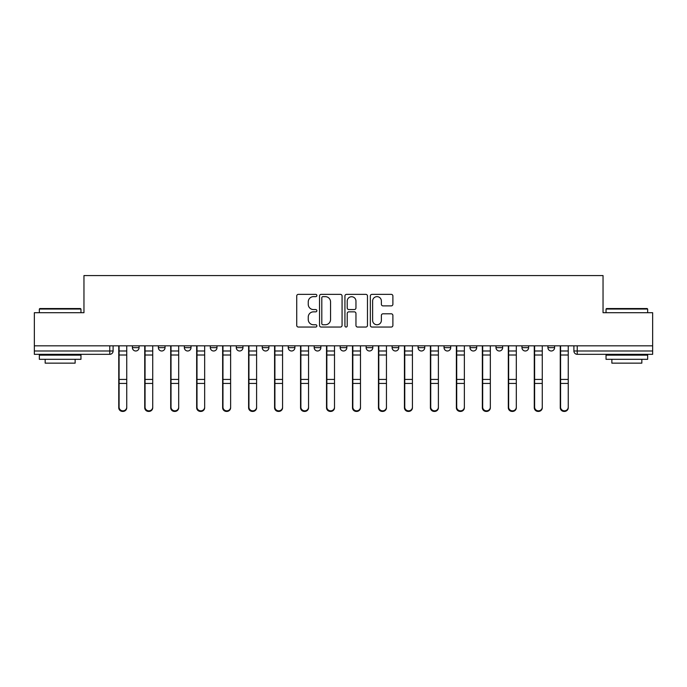 <?xml version="1.0" encoding="UTF-8"?>
<svg xmlns="http://www.w3.org/2000/svg" width="687" height="687" viewBox="0 0 687 687"><rect width="100%" height="100%" fill="white"/><g stroke="black" fill="none" stroke-linecap="round" stroke-linejoin="round"><path stroke-width="1.03" d="M316.862 295.504A1.142 1.142 0 0 0 315.719 294.362L298.356 294.362A1.632 1.632 0 0 0 296.724 295.994L296.724 325.415A1.632 1.632 0 0 0 298.356 327.046L315.719 327.046A1.142 1.142 0 0 0 316.862 325.904A1.142 1.142 0 0 0 315.719 324.753L313.47 324.753A5.23 5.23 0 0 1 308.248 319.524L308.248 317.076A5.23 5.23 0 0 1 313.47 311.846L315.719 311.846A1.142 1.142 0 0 0 316.862 310.704A1.142 1.142 0 0 0 315.719 309.562L313.47 309.562A5.23 5.23 0 0 1 308.248 304.332L308.248 301.876A5.23 5.23 0 0 1 313.47 296.647L315.719 296.647A1.142 1.142 0 0 0 316.862 295.504M547.934 345.827L547.934 347.665L554.598 347.665A3.332 3.332 0 0 1 551.266 350.988A3.332 3.332 0 0 1 547.934 347.665L547.934 345.827M392.114 345.827L392.114 347.665L398.769 347.665A3.332 3.332 0 0 1 395.437 350.988A3.332 3.332 0 0 1 392.114 347.665L392.114 345.827M366.145 345.827L366.145 347.665L372.801 347.665A3.332 3.332 0 0 1 369.469 350.988A3.332 3.332 0 0 1 366.145 347.665L366.145 345.827M236.285 347.665L236.285 345.827L236.285 347.665A3.332 3.332 0 0 0 239.617 350.988A3.332 3.332 0 0 1 236.285 347.665L242.949 347.665A3.332 3.332 0 0 1 239.617 350.988M210.316 345.827L210.316 347.665L216.98 347.665A3.332 3.332 0 0 1 213.648 350.988A3.332 3.332 0 0 1 210.316 347.665L210.316 345.827M184.348 345.827L184.348 347.665L191.003 347.665A3.332 3.332 0 0 1 187.68 350.988A3.332 3.332 0 0 1 184.348 347.665L184.348 345.827M158.379 347.665L158.379 345.827L158.379 347.665A3.332 3.332 0 0 0 161.703 350.988A3.332 3.332 0 0 1 158.379 347.665L165.035 347.665A3.332 3.332 0 0 1 161.703 350.988A3.332 3.332 0 0 0 165.035 347.665A3.332 3.332 0 0 1 161.703 350.988M132.402 347.665L132.402 345.827L132.402 347.665A3.332 3.332 0 0 0 135.734 350.988A3.332 3.332 0 0 1 132.402 347.665L139.066 347.665A3.332 3.332 0 0 1 135.734 350.988A3.332 3.332 0 0 0 139.066 347.665A3.332 3.332 0 0 1 135.734 350.988M391.255 305.887A1.632 1.632 0 0 0 392.887 304.247L392.887 295.994A1.632 1.632 0 0 0 391.255 294.362L371.976 294.362A1.632 1.632 0 0 0 370.336 295.994L370.336 325.415A1.632 1.632 0 0 0 371.976 327.046L391.255 327.046A1.632 1.632 0 0 0 392.887 325.415L392.887 315.445A1.632 1.632 0 0 0 391.255 313.804L383.002 313.804A1.632 1.632 0 0 0 381.371 315.445L381.371 320.382A4.371 4.371 0 0 1 377 324.753A4.371 4.371 0 0 1 372.629 320.382L372.629 301.018A4.371 4.371 0 0 1 377 296.647A4.371 4.371 0 0 1 381.371 301.018L381.371 304.247A1.632 1.632 0 0 0 383.002 305.887L391.255 305.887M34.35 345.827L34.35 312.705L83.96 312.705L83.96 275.573L603.04 275.573L603.04 312.705L652.65 312.705L652.65 345.827L34.35 345.827L34.35 350.988L113.097 350.988L113.097 345.827M342.066 295.994A1.632 1.632 0 0 0 340.434 294.362L321.155 294.362A1.632 1.632 0 0 0 319.524 295.994L319.524 325.415A1.632 1.632 0 0 0 321.155 327.046L340.434 327.046A1.632 1.632 0 0 0 342.066 325.415L342.066 295.994M346.566 294.362L365.845 294.362A1.632 1.632 0 0 1 367.476 295.994L367.476 325.415A1.632 1.632 0 0 1 365.845 327.046L357.592 327.046A1.632 1.632 0 0 1 355.96 325.415L355.96 313.478A1.632 1.632 0 0 0 354.329 311.846L348.85 311.846A1.632 1.632 0 0 0 347.218 313.478L347.218 325.904A1.142 1.142 0 0 1 346.076 327.046A1.142 1.142 0 0 1 344.934 325.904L344.934 295.994A1.632 1.632 0 0 1 346.566 294.362M573.903 345.827L573.903 350.988L652.65 350.988L652.65 354.32L577.235 354.32A3.332 3.332 0 0 1 573.903 350.988M652.65 345.827L652.65 350.988M109.765 345.827L109.765 354.32A3.332 3.332 0 0 0 113.097 350.988A3.332 3.332 0 0 1 109.765 354.32L34.35 354.32L34.35 350.988M554.598 345.827L554.598 347.665L554.598 345.827M528.621 345.827L528.621 347.665A3.332 3.332 0 0 1 525.297 350.988A3.332 3.332 0 0 1 521.965 347.665L528.621 347.665M521.965 345.827L521.965 347.665M502.652 345.827L502.652 347.665A3.332 3.332 0 0 1 499.32 350.988A3.332 3.332 0 0 1 495.997 347.665L502.652 347.665A3.332 3.332 0 0 1 499.32 350.988A3.332 3.332 0 0 0 502.652 347.665M495.997 345.827L495.997 347.665M476.684 345.827L476.684 347.665A3.332 3.332 0 0 1 473.352 350.988A3.332 3.332 0 0 1 470.02 347.665A3.332 3.332 0 0 0 473.352 350.988M470.02 345.827L470.02 347.665L476.684 347.665M450.715 345.827L450.715 347.665A3.332 3.332 0 0 1 447.383 350.988A3.332 3.332 0 0 1 444.051 347.665L450.715 347.665L450.715 345.827M444.051 345.827L444.051 347.665M424.738 345.827L424.738 347.665A3.332 3.332 0 0 1 421.414 350.988A3.332 3.332 0 0 1 418.082 347.665L424.738 347.665A3.332 3.332 0 0 1 421.414 350.988A3.332 3.332 0 0 0 424.738 347.665L424.738 345.827M418.082 345.827L418.082 347.665M398.769 345.827L398.769 347.665M372.801 345.827L372.801 347.665L372.801 345.827M346.832 345.827L346.832 347.665A3.332 3.332 0 0 1 343.5 350.988A3.332 3.332 0 0 1 340.168 347.665L346.832 347.665L346.832 345.827M340.168 345.827L340.168 347.665M320.855 345.827L320.855 347.665A3.332 3.332 0 0 1 317.531 350.988A3.332 3.332 0 0 1 314.199 347.665L320.855 347.665M314.199 345.827L314.199 347.665M294.886 345.827L294.886 347.665A3.332 3.332 0 0 1 291.563 350.988A3.332 3.332 0 0 1 288.231 347.665A3.332 3.332 0 0 0 291.563 350.988M288.231 345.827L288.231 347.665L294.886 347.665M268.918 345.827L268.918 347.665A3.332 3.332 0 0 1 265.586 350.988A3.332 3.332 0 0 1 262.262 347.665A3.332 3.332 0 0 0 265.586 350.988A3.332 3.332 0 0 0 268.918 347.665A3.332 3.332 0 0 1 265.586 350.988M262.262 345.827L262.262 347.665L268.918 347.665M242.949 345.827L242.949 347.665M216.98 345.827L216.98 347.665A3.332 3.332 0 0 1 213.648 350.988A3.332 3.332 0 0 0 216.98 347.665L216.98 345.827M191.003 345.827L191.003 347.665A3.332 3.332 0 0 1 187.68 350.988A3.332 3.332 0 0 0 191.003 347.665L191.003 345.827M165.035 345.827L165.035 347.665L165.035 345.827M139.066 345.827L139.066 347.665L139.066 345.827M322.95 296.647A1.142 1.142 0 0 0 321.808 297.797L321.808 323.611A1.142 1.142 0 0 0 322.95 324.753L325.32 324.753A5.23 5.23 0 0 0 330.55 319.524L330.55 301.876A5.23 5.23 0 0 0 325.32 296.647L322.95 296.647M355.96 301.104A4.371 4.371 0 0 0 351.589 296.732A4.371 4.371 0 0 0 347.218 301.104L347.218 307.922A1.632 1.632 0 0 0 348.85 309.562L354.329 309.562A1.632 1.632 0 0 0 355.96 307.922L355.96 301.104M118.757 345.827L118.757 407.735A3.83 3.693 180 0 0 122.75 411.419M126.743 407.159L126.743 407.735A3.83 3.693 180 0 1 122.913 411.427A3.83 3.693 180 0 1 119.091 407.735L119.091 407.159A3.83 3.693 0 0 0 122.913 410.843A3.83 3.693 0 0 0 126.743 407.159L126.743 383.432L119.091 383.432L119.091 407.159M119.091 345.827L119.091 383.432M126.743 345.827L126.743 383.432M144.725 345.827L144.725 407.735A3.83 3.693 180 0 0 148.718 411.419M170.694 345.827L170.694 407.735A3.83 3.693 180 0 0 174.687 411.419M196.662 345.827L196.662 407.735A3.83 3.693 180 0 0 200.664 411.419M152.72 407.159L152.72 407.735A3.83 3.693 180 0 1 148.89 411.427A3.83 3.693 180 0 1 145.06 407.735L145.06 407.159A3.83 3.693 0 0 0 148.89 410.843A3.83 3.693 0 0 0 152.72 407.159L152.72 383.432L145.06 383.432L145.06 407.159M145.06 345.827L145.06 383.432M152.72 345.827L152.72 383.432M178.689 407.159L178.689 407.735A3.83 3.693 180 0 1 174.859 411.427A3.83 3.693 180 0 1 171.029 407.735L171.029 407.159A3.83 3.693 0 0 0 174.859 410.843A3.83 3.693 0 0 0 178.689 407.159L178.689 383.432L171.029 383.432L171.029 407.159M171.029 345.827L171.029 383.432M178.689 345.827L178.689 383.432M204.657 407.159L204.657 407.735A3.83 3.693 180 0 1 200.827 411.427A3.83 3.693 180 0 1 196.997 407.735L196.997 407.159A3.83 3.693 0 0 0 200.827 410.843A3.83 3.693 0 0 0 204.657 407.159L204.657 383.432L196.997 383.432L196.997 407.159M196.997 345.827L196.997 383.432M204.657 345.827L204.657 383.432M39.348 309.038L39.846 308.54L80.465 308.54L80.963 309.038L39.348 309.038L39.348 312.705M80.963 359.318L39.348 359.318L39.348 355.153L80.963 355.153L80.963 359.318M75.141 359.318L75.141 363.148L45.17 363.148L45.17 359.318M606.037 309.038L606.535 308.54L647.154 308.54L647.652 309.038L606.037 309.038L606.037 312.705M647.652 359.318L606.037 359.318L606.037 355.153L647.652 355.153L647.652 359.318M641.83 359.318L641.83 363.148L611.859 363.148L611.859 359.318M222.64 345.827L222.64 407.735A3.83 3.693 180 0 0 226.633 411.419M248.608 345.827L248.608 407.735A3.83 3.693 180 0 0 252.601 411.419M230.626 407.159L230.626 407.735A3.83 3.693 180 0 1 226.796 411.427A3.83 3.693 180 0 1 222.966 407.735L222.966 407.159A3.83 3.693 0 0 0 226.796 410.843A3.83 3.693 0 0 0 230.626 407.159L230.626 383.432L222.966 383.432L222.966 407.159M222.966 345.827L222.966 383.432M230.626 345.827L230.626 383.432M256.595 407.159L256.595 407.735A3.83 3.693 180 0 1 252.773 411.427A3.83 3.693 180 0 1 248.943 407.735L248.943 407.159A3.83 3.693 0 0 0 252.773 410.843A3.83 3.693 0 0 0 256.595 407.159L256.595 383.432L248.943 383.432L248.943 407.159M248.943 345.827L248.943 383.432M256.595 345.827L256.595 383.432M274.577 345.827L274.577 407.735A3.83 3.693 180 0 0 278.57 411.419M300.545 345.827L300.545 407.735A3.83 3.693 180 0 0 304.547 411.419M326.523 345.827L326.523 407.735A3.83 3.693 180 0 0 330.516 411.419M352.491 345.827L352.491 407.735A3.83 3.693 180 0 0 356.484 411.419M378.46 345.827L378.46 407.735A3.83 3.693 180 0 0 382.453 411.419M404.428 345.827L404.428 407.735A3.83 3.693 180 0 0 408.43 411.419M430.406 345.827L430.406 407.735A3.83 3.693 180 0 0 434.399 411.419M456.374 345.827L456.374 407.735A3.83 3.693 180 0 0 460.367 411.419M282.572 407.159L282.572 407.735A3.83 3.693 180 0 1 278.742 411.427A3.83 3.693 180 0 1 274.912 407.735L274.912 407.159A3.83 3.693 0 0 0 278.742 410.843A3.83 3.693 0 0 0 282.572 407.159L282.572 383.432L274.912 383.432L274.912 407.159M274.912 345.827L274.912 383.432M282.572 345.827L282.572 383.432M308.54 407.159L308.54 407.735A3.83 3.693 180 0 1 304.71 411.427A3.83 3.693 180 0 1 300.88 407.735L300.88 407.159A3.83 3.693 0 0 0 304.71 410.843A3.83 3.693 0 0 0 308.54 407.159L308.54 383.432L300.88 383.432L300.88 407.159M300.88 345.827L300.88 383.432M308.54 345.827L308.54 383.432M334.509 407.159L334.509 407.735A3.83 3.693 180 0 1 330.679 411.427A3.83 3.693 180 0 1 326.849 407.735L326.849 407.159A3.83 3.693 0 0 0 330.679 410.843A3.83 3.693 0 0 0 334.509 407.159L334.509 383.432L326.849 383.432L326.849 407.159M326.849 345.827L326.849 383.432M334.509 345.827L334.509 383.432M360.477 407.159L360.477 407.735A3.83 3.693 180 0 1 356.656 411.427A3.83 3.693 180 0 1 352.826 407.735L352.826 407.159A3.83 3.693 0 0 0 356.656 410.843A3.83 3.693 0 0 0 360.477 407.159L360.477 383.432L352.826 383.432L352.826 407.159M352.826 345.827L352.826 383.432M360.477 345.827L360.477 383.432M386.455 407.159L386.455 407.735A3.83 3.693 180 0 1 382.625 411.427A3.83 3.693 180 0 1 378.795 407.735L378.795 407.159A3.83 3.693 0 0 0 382.625 410.843A3.83 3.693 0 0 0 386.455 407.159L386.455 383.432L378.795 383.432L378.795 407.159M378.795 345.827L378.795 383.432M386.455 345.827L386.455 383.432M412.423 407.159L412.423 407.735A3.83 3.693 180 0 1 408.593 411.427A3.83 3.693 180 0 1 404.763 407.735L404.763 407.159A3.83 3.693 0 0 0 408.593 410.843A3.83 3.693 0 0 0 412.423 407.159L412.423 383.432L404.763 383.432L404.763 407.159M404.763 345.827L404.763 383.432M412.423 345.827L412.423 383.432M438.392 407.159L438.392 407.735A3.83 3.693 180 0 1 434.562 411.427A3.83 3.693 180 0 1 430.732 407.735L430.732 407.159A3.83 3.693 0 0 0 434.562 410.843A3.83 3.693 0 0 0 438.392 407.159L438.392 383.432L430.732 383.432L430.732 407.159M430.732 345.827L430.732 383.432M438.392 345.827L438.392 383.432M464.36 407.159L464.36 407.735A3.83 3.693 180 0 1 460.53 411.427A3.83 3.693 180 0 1 456.709 407.735L456.709 407.159A3.83 3.693 0 0 0 460.53 410.843A3.83 3.693 0 0 0 464.36 407.159L464.36 383.432L456.709 383.432L456.709 407.159M456.709 345.827L456.709 383.432M464.36 345.827L464.36 383.432M482.343 345.827L482.343 407.735A3.83 3.693 180 0 0 486.336 411.419M490.338 407.159L490.338 407.735A3.83 3.693 180 0 1 486.508 411.427A3.83 3.693 180 0 1 482.678 407.735L482.678 407.159A3.83 3.693 0 0 0 486.508 410.843A3.83 3.693 0 0 0 490.338 407.159L490.338 383.432L482.678 383.432L482.678 407.159M482.678 345.827L482.678 383.432M490.338 345.827L490.338 383.432M508.311 345.827L508.311 407.735A3.83 3.693 180 0 0 512.313 411.419M516.306 407.159L516.306 407.735A3.83 3.693 180 0 1 512.476 411.427A3.83 3.693 180 0 1 508.646 407.735L508.646 407.159A3.83 3.693 0 0 0 512.476 410.843A3.83 3.693 0 0 0 516.306 407.159L516.306 383.432L508.646 383.432L508.646 407.159M508.646 345.827L508.646 383.432M516.306 345.827L516.306 383.432M534.28 345.827L534.28 407.735A3.83 3.693 180 0 0 538.282 411.419M542.275 407.159L542.275 407.735A3.83 3.693 180 0 1 538.445 411.427A3.83 3.693 180 0 1 534.615 407.735L534.615 407.159A3.83 3.693 0 0 0 538.445 410.843A3.83 3.693 0 0 0 542.275 407.159L542.275 383.432L534.615 383.432L534.615 407.159M534.615 345.827L534.615 383.432M542.275 345.827L542.275 383.432M560.257 345.827L560.257 407.735A3.83 3.693 180 0 0 564.25 411.419M568.243 407.159L568.243 407.735A3.83 3.693 180 0 1 564.413 411.427A3.83 3.693 180 0 1 560.583 407.735L560.583 407.159A3.83 3.693 0 0 0 564.413 410.843A3.83 3.693 0 0 0 568.243 407.159L568.243 383.432L560.583 383.432L560.583 407.159M560.583 345.827L560.583 383.432M568.243 345.827L568.243 383.432M577.235 345.827L577.235 354.32M118.757 350.988L126.743 350.988M126.743 379.43L119.091 379.43M126.743 355.007L119.091 355.007M144.725 350.988L152.72 350.988M170.694 350.988L178.689 350.988M196.662 350.988L204.657 350.988M152.72 379.43L145.06 379.43M152.72 355.007L145.06 355.007M178.689 379.43L171.029 379.43M178.689 355.007L171.029 355.007M204.657 379.43L196.997 379.43M204.657 355.007L196.997 355.007M222.64 350.988L230.626 350.988M248.608 350.988L256.595 350.988M230.626 379.43L222.966 379.43M230.626 355.007L222.966 355.007M256.595 379.43L248.943 379.43M256.595 355.007L248.943 355.007M274.577 350.988L282.572 350.988M300.545 350.988L308.54 350.988M326.523 350.988L334.509 350.988M352.491 350.988L360.477 350.988M378.46 350.988L386.455 350.988M404.428 350.988L412.423 350.988M430.406 350.988L438.392 350.988M456.374 350.988L464.36 350.988M282.572 379.43L274.912 379.43M282.572 355.007L274.912 355.007M308.54 379.43L300.88 379.43M308.54 355.007L300.88 355.007M334.509 379.43L326.849 379.43M334.509 355.007L326.849 355.007M360.477 379.43L352.826 379.43M360.477 355.007L352.826 355.007M386.455 379.43L378.795 379.43M386.455 355.007L378.795 355.007M412.423 379.43L404.763 379.43M412.423 355.007L404.763 355.007M438.392 379.43L430.732 379.43M438.392 355.007L430.732 355.007M464.36 379.43L456.709 379.43M464.36 355.007L456.709 355.007M482.343 350.988L490.338 350.988M490.338 379.43L482.678 379.43M490.338 355.007L482.678 355.007M508.311 350.988L516.306 350.988M516.306 379.43L508.646 379.43M516.306 355.007L508.646 355.007M534.28 350.988L542.275 350.988M542.275 379.43L534.615 379.43M542.275 355.007L534.615 355.007M560.257 350.988L568.243 350.988M568.243 379.43L560.583 379.43M568.243 355.007L560.583 355.007M80.963 312.705L80.963 309.038M71.474 355.153L71.474 354.32M48.837 355.153L48.837 354.32M647.652 312.705L647.652 309.038M638.163 355.153L638.163 354.32M615.526 355.153L615.526 354.32"/></g></svg>
